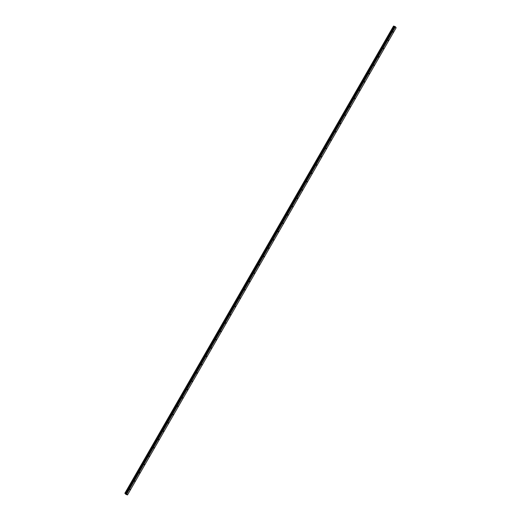 <?xml version="1.0" encoding="UTF-8"?>
<svg xmlns="http://www.w3.org/2000/svg" width="521" height="521" viewBox="0 0 521 521"><rect width="100%" height="100%" fill="white"/><g stroke="black" fill="none" stroke-linecap="round" stroke-linejoin="round"><path stroke-width="0.78" d="M393.114 32.276L393.134 31.761L393.114 32.276M388.334 40.592L388.347 40.078L388.334 40.592M383.547 48.909L383.567 48.401L383.547 48.909M378.767 57.232L378.787 56.717L378.767 57.232M373.987 65.548L374 65.034L373.987 65.548M369.2 73.865L369.22 73.35L369.2 73.865M364.42 82.181L364.433 81.667L364.42 82.181M359.633 90.498L359.653 89.99L359.633 90.498M354.853 98.821L354.873 98.306L354.853 98.821M350.073 107.137L350.086 106.623L350.073 107.137M345.286 115.454L345.306 114.939L345.286 115.454M340.506 123.77L340.519 123.256L340.506 123.77M335.719 132.087L335.739 131.572L335.719 132.087M330.939 140.403L330.952 139.895L330.939 140.403M326.159 148.726L326.172 148.211L326.159 148.726M321.372 157.042L321.392 156.528L321.372 157.042M316.592 165.359L316.605 164.844L316.592 165.359M311.805 173.675L311.825 173.161L311.805 173.675M307.025 181.992L307.038 181.484L307.025 181.992M302.239 190.315L302.258 189.8L302.239 190.315M297.458 198.631L297.478 198.117L297.458 198.631M292.678 206.948L292.691 206.433L292.678 206.948M287.892 215.264L287.911 214.75L287.892 215.264M283.111 223.581L283.124 223.066L283.111 223.581M278.325 231.897L278.344 231.389L278.325 231.897M273.545 240.22L273.564 239.706L273.545 240.22M268.764 248.537L268.777 248.022L268.764 248.537M263.978 256.853L263.997 256.339L263.978 256.853M259.197 265.169L259.211 264.655L259.197 265.169M254.411 273.486L254.43 272.978L254.411 273.486M249.631 281.809L249.644 281.294L249.631 281.809M244.85 290.125L244.863 289.611L244.85 290.125M240.064 298.442L240.083 297.927L240.064 298.442M235.284 306.758L235.297 306.244L235.284 306.758M230.497 315.075L230.516 314.56L230.497 315.075M225.717 323.391L225.73 322.883L225.717 323.391M220.93 331.714L220.95 331.2L220.93 331.714M216.15 340.031L216.169 339.516L216.15 340.031M211.37 348.347L211.383 347.833L211.37 348.347M206.583 356.664L206.603 356.149L206.583 356.664M201.803 364.98L201.816 364.472L201.803 364.98M197.016 373.303L197.036 372.789L197.016 373.303M192.236 381.619L192.256 381.105L192.236 381.619M187.456 389.936L187.469 389.421L187.456 389.936M182.669 398.252L182.689 397.738L182.669 398.252M177.889 406.569L177.902 406.054L177.889 406.569M173.102 414.885L173.122 414.377L173.102 414.885M168.322 423.208L168.335 422.694L168.322 423.208M163.542 431.525L163.555 431.01L163.542 431.525M158.755 439.841L158.775 439.327L158.755 439.841M153.975 448.158L153.988 447.643L153.975 448.158M149.188 456.474L149.208 455.966L149.188 456.474M144.408 464.797L144.421 464.283L144.408 464.797M139.621 473.114L139.641 472.599L139.621 473.114M134.841 481.43L134.861 480.916L134.841 481.43M130.061 489.747L130.074 489.232L130.061 489.747M124.864 493.263L126.655 493.843L127.508 494.937L125.88 494.338L124.851 493.27L393.505 26.089L124.858 493.263M127.508 494.937L396.149 27.763L395.426 26.753L393.687 26.05L125.053 493.224L393.687 26.05M393.674 26.07L124.981 493.231L393.615 26.063M393.98 26.193L125.34 493.367L393.961 26.18M126.655 493.843L395.296 26.669M126.792 493.934L395.426 26.753M125.717 493.602L394.358 26.428M125.646 493.563L394.28 26.389M126.316 493.706L394.951 26.532M126.232 493.693L394.872 26.519M126.043 493.739L394.677 26.564M126.01 493.732L394.651 26.558M125.802 493.654L394.436 26.48M125.756 493.628L394.39 26.454M125.398 493.407L394.032 26.232M125.268 493.322L393.909 26.148M125.248 493.309L393.889 26.135M125.183 493.27L393.824 26.096M125.086 493.231L393.72 26.057M125.02 493.244L393.661 26.07M125.007 493.237L393.642 26.063"/></g></svg>
